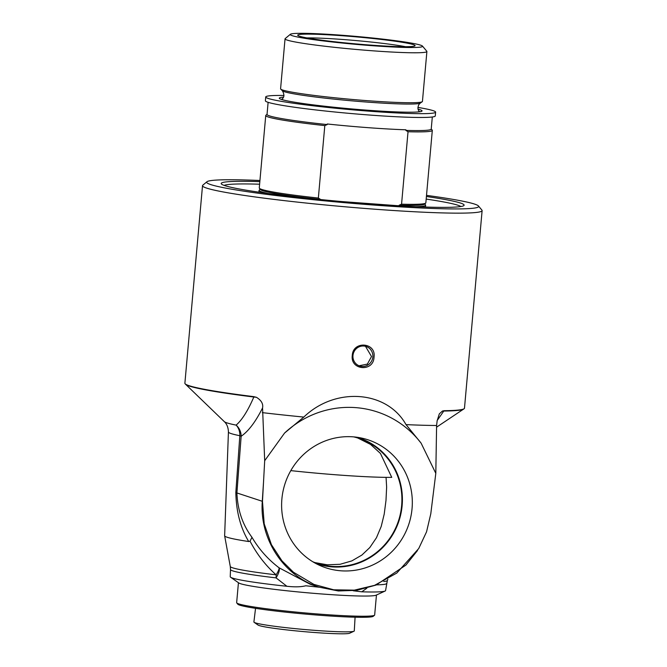 <?xml version="1.0" encoding="UTF-8"?>
<svg xmlns="http://www.w3.org/2000/svg" width="667" height="667" viewBox="0 0 667 667"><rect width="100%" height="100%" fill="white"/><g stroke="black" fill="none" stroke-linecap="round" stroke-linejoin="round"><path stroke-width="1" d="M290.804 470.619A86.268 5.144 5.1 0 0 391.746 477.372L380.432 453.435L370.552 444.414L357.77 438.002M386.06 477.364L386.635 487.085L385.993 500.425L384.217 514.09L381.216 526.438L376.455 537.744L369.81 547.549L361.881 555.061L351.842 560.897L340.078 564.29L327.322 564.807L314.907 562.589M365.483 346.298L371.527 356.537L367.35 364.107L359.088 365.774M206.945 181.741L202.81 185.184A140.353 8.371 5.1 0 0 202.518 185.659A140.353 8.371 5.1 0 0 376.38 209.321A140.353 8.371 5.1 0 0 482.116 210.614A140.353 8.371 5.1 0 0 481.907 210.097L478.447 205.97A136.535 8.146 -174.9 0 1 375.796 205.211A136.535 8.146 -174.9 0 1 206.945 181.741A136.535 8.146 -174.9 0 1 259.938 180.499M264.691 460.705L284.551 433.075A96.757 93.547 -71.8 0 1 421.11 443.163L435.809 473.337L430.79 513.782L426.563 531.799L418.718 548.549L396.782 573.07L374.554 585.351L354.335 590.145L333.717 589.803L313.932 584.417L293.43 572.219L281.949 560.822L271.419 544.664L264.199 523.837L262.473 501.359L264.691 460.705L262.556 407.946C263.382 403.86 261.331 400.308 256.403 397.29L253.635 396.623A140.353 8.371 -174.9 0 1 185.109 383.775A140.353 8.371 -174.9 0 1 184.884 383.233L202.518 185.659M262.331 412.631A140.353 8.371 5.1 0 0 303.81 417.075C335.343 386.618 386.935 390.428 406.02 424.621A140.353 8.371 5.1 0 0 436.602 425.496L435.809 473.337M482.116 210.614L464.482 408.187A140.353 8.371 -174.9 0 1 464.165 408.679A140.353 8.371 -174.9 0 1 444.205 410.697L442.471 411.022L439.32 413.882L437.135 420.835L436.602 425.496M374.02 357.12C373.67 372.169 350.2 370.435 352.276 355.511C352.868 340.545 376.338 342.279 374.02 357.12M355.077 617.217L354.285 630.94A50.392 3.002 -174.9 0 1 353.985 631.224A50.392 3.002 -174.9 0 1 303.818 629.456A50.392 3.002 -174.9 0 1 254.135 622.319A50.392 3.002 -174.9 0 1 253.902 621.977L255.544 608.329M254.135 622.319L258.062 625.062A46.215 2.76 5.1 0 0 303.627 631.607A46.215 2.76 5.1 0 0 349.633 633.233L353.985 631.224M363.823 346.023A10.272 9.93 108.2 0 0 359.705 366A10.272 9.93 108.2 0 0 372.836 356.97A10.272 9.93 108.2 0 0 363.823 346.023M353.743 436.893A65.9 63.715 -71.8 0 1 358.529 438.252A65.9 63.715 -71.8 0 1 398.524 520.727A65.9 63.715 -71.8 0 1 317.434 563.482A65.9 63.715 -71.8 0 1 312.773 561.739M352.943 436.827A67.375 65.141 -71.8 0 1 361.739 438.102A67.375 65.141 -71.8 0 1 411.489 513.173A67.375 65.141 -71.8 0 1 340.987 570.802A67.375 65.141 -71.8 0 1 319.927 565.499A67.375 65.141 -71.8 0 1 283.792 487.911A67.375 65.141 -71.8 0 1 352.943 436.827M315.691 563.415A66.4 64.199 108.2 0 0 332.091 566.883A66.4 64.199 108.2 0 0 401.167 512.473A66.4 64.199 108.2 0 0 357.078 437.269M284.551 433.075L303.81 417.075M406.02 424.621L421.11 443.163M262.473 501.359A7.17 0.734 -176.3 0 1 262.289 501.284C259.438 539.194 283.742 576.063 318.893 587.11L338.327 590.97L356.803 590.312L376.096 585.051L405.903 565.091L417.517 550.492M259.838 181.632A121.936 7.27 5.1 0 0 221.377 183.95A121.936 7.27 5.1 0 0 372.253 204.052A121.936 7.27 5.1 0 0 463.857 205.594A121.936 7.27 5.1 0 0 426.413 196.498M426.18 199.074A119.551 7.129 -174.9 0 1 460.905 206.52M224.12 185.393A119.551 7.129 -174.9 0 1 259.613 184.209M426.513 195.364A136.535 8.146 -174.9 0 1 478.447 205.97M376.455 595.022L374.671 614.999A69.285 4.135 -174.9 0 1 374.529 615.232A69.285 4.135 -174.9 0 1 305.294 612.948A69.285 4.135 -174.9 0 1 236.76 602.935A69.285 4.135 -174.9 0 1 236.652 602.676L238.436 582.7M236.76 602.935L237.836 604.227A68.084 4.06 5.1 0 0 305.194 614.065A68.084 4.06 5.1 0 0 373.228 616.308L374.529 615.232M318.926 587.118L310.23 584.267L279.014 567.759A14.332 2.635 -52.2 0 1 276.13 574.829A14.332 5.886 -83.4 0 1 276.071 577.88A78.347 4.669 5.1 0 1 230.507 569.551L230.24 576.738A77.972 4.652 5.1 0 0 230.615 577.238L238.786 582.95A69.285 4.135 5.1 0 0 324.279 594.164A69.285 4.135 5.1 0 0 376.063 595.197L385.117 591.029A77.972 4.652 5.1 0 0 385.576 590.603L387.344 580.523A78.856 4.702 -174.9 0 1 383.767 581.516M305.769 585.776L319.226 587.218M230.615 577.238A77.972 4.652 5.1 0 0 286.885 586.276C294.881 587.152 301.176 586.985 305.769 585.768M353.185 590.762L361.781 591.812A77.972 4.652 5.1 0 0 385.117 591.029M361.781 591.812L366.883 588.169M442.471 411.022L443.788 411.039A7.17 6.136 -90.6 0 0 444.205 410.697M185.109 383.775L185.618 384.309A139.903 8.346 5.1 0 0 253.827 397.015A7.17 3.602 -82.9 0 1 253.635 396.623M286.885 586.276L276.071 577.88A14.332 4.402 127.1 0 0 279.014 567.759C267.976 559.355 258.963 549.208 251.984 537.31C242.621 524.804 237.594 510.022 236.91 492.955L241.146 436.268A14.332 13.765 62.8 0 0 236.126 425.112C242.071 419.968 247.974 410.605 253.827 397.015L256.403 397.282M437.185 420.477L443.788 411.039A139.903 8.346 5.1 0 0 463.565 409.121L464.165 408.679M250.367 541.787C257.254 554.719 265.841 565.733 276.13 574.829A78.856 4.702 -174.9 0 1 230.282 566.508L224.646 535.851A87.202 5.203 5.1 0 0 248.716 541.537L250.042 541.145L250.367 541.787M251.984 537.31L250.042 541.145M224.646 535.851A87.202 5.203 5.1 0 1 224.637 535.776L228.431 432.008C228.222 424.896 224.762 422.078 224.312 421.636A97.941 5.836 -174.9 0 0 236.126 425.112A14.332 12.506 -78.8 0 1 239.828 435.701L235.835 492.438A14.332 2.134 -175.6 0 1 236.91 492.955L262.289 501.284L263.457 483.058M235.835 492.438C236.185 511.481 240.479 527.847 248.716 541.537M283.959 95.456A85.293 5.086 5.1 0 0 265.716 96.965L265.383 100.767A85.293 5.086 5.1 0 0 267.942 102.268A85.293 5.086 5.1 0 0 360.539 114.332A85.293 5.086 5.1 0 0 435.284 115.933L435.618 112.131A85.293 5.086 5.1 0 0 417.934 107.412M418.126 109.146A71.669 4.277 -174.9 0 1 422.053 110.922A71.669 4.277 -174.9 0 1 359.246 109.571A71.669 4.277 -174.9 0 1 281.432 99.441A71.669 4.277 -174.9 0 1 279.281 98.182A71.669 4.277 -174.9 0 1 283.467 97.124M265.716 96.965A85.293 5.086 5.1 0 0 268.276 98.466A85.293 5.086 5.1 0 0 360.872 110.53A85.293 5.086 5.1 0 0 435.618 112.131M299.466 36.21A58.929 3.51 5.1 0 0 362.439 44.464A58.929 3.51 5.1 0 0 415.041 45.773A58.929 3.51 5.1 0 0 356.703 36.918A58.929 3.51 5.1 0 0 297.724 35.301A58.929 3.51 5.1 0 0 299.466 36.21M306.928 37.919A56.862 3.393 -174.9 0 1 356.378 40.604A56.862 3.393 -174.9 0 1 405.519 46.715M340.27 35.126A66.433 3.96 -174.9 0 1 422.461 46.073A66.433 3.96 -174.9 0 1 356.045 44.364A66.433 3.96 -174.9 0 1 290.362 34.284A66.433 3.96 -174.9 0 1 340.27 35.126M431.241 128.956L432.191 130.082A83.617 4.986 -174.9 0 1 432.308 130.39A83.617 4.986 -174.9 0 1 408.029 131.741L405.844 130.382L405.903 129.79A82.425 4.919 -174.9 0 1 327.264 123.987L327.205 124.579L324.812 125.596A83.617 4.986 -174.9 0 1 265.741 115.524A83.617 4.986 -174.9 0 1 265.916 115.241L267.05 114.299M405.844 130.382A82.425 4.919 5.1 0 0 431.224 129.098L432.308 116.983M268.117 102.326L267.033 114.449A82.425 4.919 5.1 0 0 327.205 124.579M265.741 115.524L259.271 187.977A83.617 4.986 5.1 0 0 259.396 188.286A83.617 4.986 5.1 0 0 318.351 198.041L320.527 199.4A153.852 148.749 108.2 0 0 320.243 199.525M259.396 188.286L260.48 189.578A82.425 4.919 5.1 0 0 262.831 190.72A82.425 4.919 5.1 0 0 320.527 199.4M400.15 205.886A83.016 4.952 5.1 0 0 400.275 205.886A153.852 148.749 108.2 0 0 399.166 205.203L401.559 204.185A83.617 4.986 5.1 0 0 425.671 203.127A83.617 4.986 5.1 0 0 425.846 202.843L432.308 130.39M399.166 205.203A82.425 4.919 5.1 0 0 424.379 204.202L425.671 203.127M424.696 203.935L425.513 204.902A83.617 4.986 -174.9 0 1 425.629 205.219A83.617 4.986 -174.9 0 1 415.849 206.67M268.434 193.513A83.617 4.986 -174.9 0 1 261.572 191.821A83.617 4.986 -174.9 0 1 259.063 190.353A83.617 4.986 -174.9 0 1 259.238 190.07L260.213 189.253M318.351 198.041L324.812 125.596M400.275 205.886L342.213 201.601M408.029 131.741L401.559 204.185M290.362 34.284L285.193 38.594A71.211 4.244 5.1 0 0 285.042 38.836A71.211 4.244 5.1 0 0 373.253 50.842A71.211 4.244 5.1 0 0 426.897 51.501A71.211 4.244 5.1 0 0 426.797 51.234L422.461 46.073M426.897 51.501L422.436 101.451A71.211 4.244 -174.9 0 1 422.228 101.734A71.211 4.244 -174.9 0 1 368.793 100.792A71.211 4.244 -174.9 0 1 280.732 89.103A71.211 4.244 -174.9 0 1 280.582 88.786L285.042 38.836M228.431 432.008A92.646 5.528 5.1 0 0 239.828 435.701A14.332 1.993 -175.8 0 1 241.146 436.268C248.483 431.216 255.619 421.777 262.556 407.946M376.58 584.851A78.347 4.669 5.1 0 0 386.585 583.483M283.55 100.042A68.784 4.102 -174.9 0 1 282.216 98.841L281.532 99.475M282.216 98.841C284.375 97.215 284.442 94.531 282.416 90.787A69.385 4.135 -174.9 0 0 368.217 102.168A69.385 4.135 -174.9 0 0 420.285 103.085L418.826 104.611C417.609 107.487 417.684 109.63 419.051 111.047A68.784 4.102 -174.9 0 1 417.525 111.998M436.577 427.172L463.565 409.121M224.312 421.636L185.618 384.309M230.507 569.551L230.282 566.508M387.344 580.523L387.819 579.264M259.063 190.353L258.896 192.179M425.629 205.219L425.471 207.045M419.051 111.047L419.61 111.798M420.285 103.085L422.228 101.734M282.416 90.787L280.732 89.103"/></g></svg>
